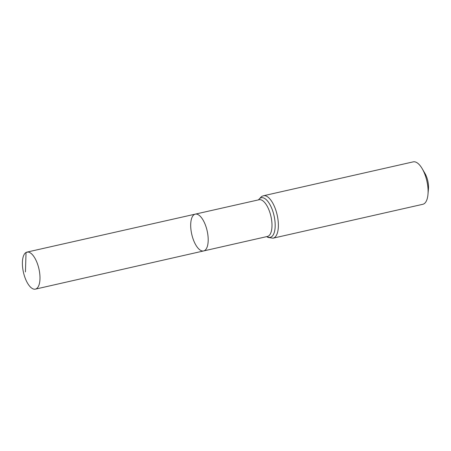 <?xml version="1.0" encoding="UTF-8"?>
<svg xmlns="http://www.w3.org/2000/svg" width="451" height="451" viewBox="0 0 451 451"><rect width="100%" height="100%" fill="white"/><g stroke="black" fill="none" stroke-linecap="round" stroke-linejoin="round"><path stroke-width="0.68" d="M194.308 214.518A18.874 7.887 -102.8 0 0 192.041 235.484A18.874 7.887 -102.8 0 0 203.61 250.948A18.874 7.887 -102.8 0 0 207.139 230.799A18.874 7.887 -102.8 0 0 195.283 214.135A18.874 7.887 -102.8 0 0 194.308 214.518M263.485 195.751A21.749 9.088 -102.8 0 1 277.151 214.958A21.749 9.088 -102.8 0 1 273.086 238.179L422.824 204.292A21.749 9.088 -102.8 0 0 427.982 194.302L428.45 188.806A13.051 5.451 -102.8 0 0 424.966 173.421L422.181 168.657A21.749 9.088 -102.8 0 0 413.217 161.864L263.485 195.751L261.563 196.506L258.412 199.889M427.982 194.302A21.749 9.088 -102.8 0 0 422.181 168.657M195.283 214.135L259.111 199.731A18.829 7.87 -102.8 0 1 270.938 216.362A18.829 7.87 -102.8 0 1 267.42 236.465L203.61 250.948A18.874 7.887 -102.8 0 0 207.139 230.799A18.874 7.887 -102.8 0 0 195.283 214.135L27.004 252.098A18.987 7.932 -102.8 0 0 26.028 252.487A18.987 7.932 -102.8 0 0 23.745 273.577A18.987 7.932 -102.8 0 0 35.387 289.136A18.987 7.932 -102.8 0 0 36.356 288.747A18.987 7.932 -102.8 0 0 38.639 267.663A18.987 7.932 -102.8 0 0 27.004 252.098M28.052 252.024L26.028 252.487L25.448 271.919M266.851 236.595A20.289 8.479 -102.8 0 0 274.541 218.149A20.289 8.479 -102.8 0 0 260.255 198.152A20.289 8.479 -102.8 0 0 258.541 199.861M273.086 238.179L268.091 237.457L266.727 236.623M203.61 250.948L35.387 289.136"/></g></svg>

